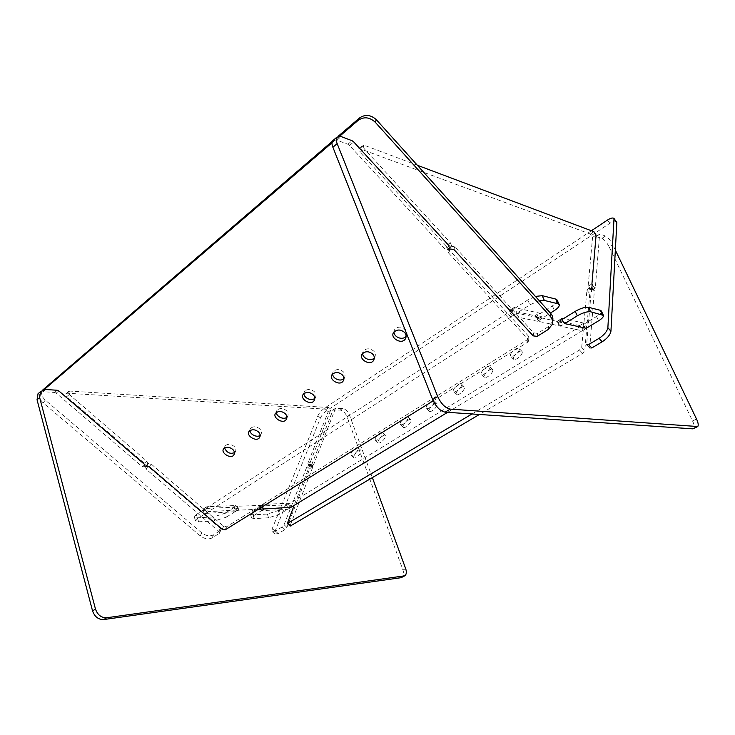 <?xml version="1.0" encoding="UTF-8"?>
<svg xmlns="http://www.w3.org/2000/svg" width="735" height="735" viewBox="0 0 735 735"><rect width="100%" height="100%" fill="white"/><g stroke="black" fill="none" stroke-linecap="round" stroke-linejoin="round"><path stroke-width="0.55" stroke-dasharray="3.67 2.76" d="M417.351 165.265L363.908 145.144L362.906 145.291L364.266 148.792L360.067 152.292L358.717 148.801L359.718 148.645L590.37 234.07L592.548 237.423L588.11 286.283L589.424 289.103L591.399 290.472L596.076 236.615L601.937 238.351C604.464 239.665 606.871 242.504 609.168 246.877L612.687 244.599C610.381 240.226 607.974 237.368 605.456 236.045L600.054 234.015L596.076 236.615M333.525 140.045L336.933 140.21L347.866 144.253L349.52 145.475L444.997 249.101L447.192 249.964L447.477 249.193L446.035 245.775L450.316 242.697L364.266 148.792M450.316 242.697L451.768 246.115L451.492 246.887L449.296 246.004L444.997 249.101M615.342 250.13L612.687 244.599M591.51 290.178L595.332 287.78L599.613 234.281M595.332 287.78L593.246 286.696L589.424 289.103M579.823 325.587L558.15 320.837L557.69 320.956L558.297 323.676L560.548 326.175L582.184 330.75L582.359 328.848L579.823 325.587L583.875 323.115L586.025 325.522L586.75 327.985M583.875 323.115L563.635 318.567M513.903 309.564L513.728 307.653L514.298 307.496L539.15 313.073L541.493 315.664L542.108 318.466L516.797 313.22L513.903 309.564L509.585 312.357L512.47 316.004L537.368 321.269L537.873 321.131L537.276 318.338L534.924 315.747L509.989 310.289L509.419 310.446L509.585 312.357M446.035 245.775L360.067 152.292M609.168 246.877L692.581 421.036C694.263 424.655 694.685 427.164 693.84 428.551M449.599 250.387L448.745 253.171L448.322 250.369L449.884 248.981L450.73 246.207L449.177 247.594L449.599 250.387L528.447 336.097L528.943 338.173L528.006 339.322L226.6 526.765L223.605 526.269L151.125 463.969L148.075 463.482L147.303 464.088L147.882 466.293L220.261 528.355L220.822 530.238L213.563 534.869C209.861 536.578 205.919 535.907 201.748 532.875L200.297 535.907C204.486 538.948 208.437 539.619 212.158 537.919L219.425 533.279L218.855 531.396L220.261 528.355M339.689 136.196L331.981 142.81M44.164 389.578L40.756 392.508C38.404 395.586 39.212 399.041 43.19 402.89L200.297 535.907M147.882 466.293L146.191 469.224L218.855 531.396M146.191 469.224L145.603 467.019L148.075 463.482M433.2 400.832L527.5 342.345L528.447 341.205L527.95 339.12L528.447 336.097M448.745 253.171L527.95 339.12M552.591 321.526L548.586 326.515L537.57 333.368L533.665 332.845L454.744 246.703L450.73 246.207M338.201 136.251L332.312 141.304M201.748 532.875L45.267 400.106C41.472 396.496 40.581 393.133 42.602 390.019M374.335 357.789L374.832 357.091C375.787 354.739 375.383 352.717 373.628 351.018C369.742 348.05 366.269 348.096 363.2 351.174L362.594 353.425M343.916 378.461L344.504 377.707C345.468 375.42 345.055 373.426 343.273 371.735C339.533 368.878 336.18 368.878 333.212 371.726L332.606 373.931M314.8 398.223L315.471 397.424C316.436 395.2 316.013 393.253 314.212 391.562C310.602 388.824 307.368 388.778 304.492 391.415L303.886 393.592M286.907 417.149L287.661 416.313C288.616 414.154 288.184 412.243 286.365 410.571C282.874 407.925 279.741 407.842 276.957 410.305L276.369 412.454M260.153 435.276L260.98 434.422C261.936 432.327 261.485 430.453 259.657 428.79C256.267 426.254 253.226 426.135 250.543 428.441L249.964 430.563M234.465 452.668L235.375 451.795C236.312 449.765 235.862 447.927 234.015 446.292C230.716 443.839 227.776 443.692 225.176 445.851L224.616 447.955M406.133 336.143L406.547 335.518C407.475 333.111 407.08 331.053 405.371 329.363C401.31 326.257 397.699 326.377 394.539 329.712L393.942 332.018M591.39 230.753L324.53 408.173C321.498 410.387 319.302 412.895 317.943 415.688L272.244 528.612L272.079 531.515L275.349 531.028L282.13 526.995L284.05 524.772L306.964 466.569L308.746 464.502L310.115 464.015L312.779 467.065L312.798 466.486L311.952 466.642L309.646 469.031L286.944 527.326L285.024 529.549L278.234 533.564L274.954 534.033L275.111 531.12L320.405 418.022C321.755 415.229 323.951 412.721 326.983 410.516L609.894 223.256C613.174 221.161 615.406 220.601 616.61 221.584M591.693 348.013L589.828 348.261L586.649 344.403L589.828 348.261M472.008 413.97L579.502 349.989L581.688 347.352L586.934 290.288L589.718 287.403L591.454 287.063L594.367 290.647L589.727 347.839M594.367 290.647L591.785 291.133L589.773 293.531L584.766 350.77L582.589 353.406L479.422 414.466M290.196 526.095L290.224 525.378L287.33 522.815M312.779 467.065L290.224 525.378M378.038 441.395C378.663 438.593 384.947 433.558 385.434 435.423C386.757 437.536 379.839 444.537 378.084 442.819L378.038 441.395M403.147 425.942C403.708 423.094 410.249 417.912 410.782 419.85C412.151 422.055 405.031 429.093 403.221 427.311L403.147 425.942M429.176 409.919C429.663 407.034 436.48 401.687 437.059 403.717C438.483 405.996 431.142 413.07 429.277 411.223L429.176 409.919M456.169 393.298C456.582 390.377 463.693 384.864 464.327 386.977C465.806 389.339 458.217 396.459 456.297 394.548L456.169 393.298M484.19 376.054C484.521 373.086 491.945 367.39 492.643 369.604C494.177 372.048 486.322 379.214 484.337 377.23L484.19 376.054M513.287 358.138C513.526 355.134 521.308 349.235 522.071 351.55C523.66 354.077 515.492 361.308 513.462 359.24L513.287 358.138M353.801 456.316C354.481 453.559 360.527 448.662 360.968 450.445C362.254 452.484 355.51 459.458 353.811 457.795L353.801 456.316M591.528 287.394L586.649 344.403M310.087 464.594L294.147 505.368M375.236 438.694C375.861 435.901 382.154 430.857 382.623 432.704C383.936 434.808 377.009 441.818 375.263 440.118L375.236 438.694M400.327 423.167C400.897 420.328 407.438 415.137 407.953 417.067C409.312 419.253 402.183 426.3 400.391 424.536L400.327 423.167M426.328 407.08C426.833 404.195 433.65 398.839 434.22 400.86C435.625 403.129 428.284 410.213 426.429 408.375L426.328 407.08M453.311 390.386C453.743 387.464 460.854 381.934 461.479 384.037C462.931 386.389 455.342 393.519 453.431 391.617L453.311 390.386M481.315 373.049C481.655 370.091 489.087 364.385 489.776 366.581C491.283 369.007 483.419 376.191 481.462 374.225L481.315 373.049M510.402 355.051C510.65 352.056 518.432 346.148 519.186 348.445C520.757 350.953 512.58 358.202 510.577 356.153L510.402 355.051M351.008 453.679C351.697 450.932 357.752 446.026 358.184 447.799C359.443 449.82 352.699 456.802 351.018 455.158L351.008 453.679M69.31 394.511L66.71 396.679L65.966 393.666L67.151 393.216L326.294 409.202L328.122 412.004L330.603 410.36L328.775 407.548L69.742 391.048L68.557 391.489L69.31 394.511L146.982 461.24L147.836 464.162L147.322 464.989L144.942 464.75L142.241 466.697L56.227 393.151L58.828 390.956M372.434 477.805L349.502 415.064C347.811 411.223 345.514 409.018 342.593 408.43L335.454 408.44L313.523 464.915L311.383 464.097L310.519 461.626L307.919 463.27L328.122 412.004M307.919 463.27L308.773 465.742L311.125 466.229L332.973 410.066L340.121 410.056C343.043 410.635 345.34 412.84 347.021 416.662L402.945 570.038C404.029 573.208 403.791 575.588 402.238 577.186M39.341 392.591L43.154 391.737L54.629 392.444L56.227 393.151M142.241 466.697L144.795 466.688L144.28 463.188L66.71 396.679M204.165 508.528L203.43 508.831L203.136 510.632L205.671 513.407L235.191 511.716L235.218 509.144L233.032 507.242L204.165 508.528L206.921 506.737L235.779 505.505L237.956 507.407L237.938 509.989L208.437 511.633L206.149 509.667L206.186 507.04L206.921 506.737M288.083 506.681L286.071 504.881L260.291 506.029L259.694 506.268L259.694 508.785L261.798 510.632L287.569 509.355L288.111 509.144L288.083 506.681L290.784 505.037L290.996 507.279M310.519 461.626L330.603 410.36M261.798 510.632L264.526 508.951L262.165 506.323L263.011 504.339L288.772 503.236L290.784 505.037M557.121 300.009C557.442 301.672 555.853 303.628 552.362 305.879L537.441 315.333L536.311 316.721L557.295 321.452L560.612 320.442L562.615 324.898L559.298 325.908L538.342 321.324L539.481 319.936L550.396 313.064M539.315 300.753L529.907 304.777L197.458 518.699L195.538 521.014L198.615 521.804L214.694 520.876L226.371 517.128L225.13 513.195L213.472 516.935L197.393 517.798L194.316 516.981L196.217 514.647L197.458 518.699M601.368 311.006C601.634 312.504 600.026 314.323 596.563 316.482L278.28 510.531L267.347 514.059L252.978 514.831L250.405 514.151L252.445 511.826L262.432 505.349L237.58 506.222L234.658 507.159L235.907 511.119L226.371 517.128M235.907 511.119L238.838 510.173L258.389 509.245M261.789 505.166L263.047 509.015L263.681 509.19L253.676 515.648L251.636 517.954L254.2 518.616L268.569 517.789L279.511 514.243L287.569 509.355M447.624 412.326L582.184 330.75M562.615 324.898L560.548 326.175M196.217 514.647L527.785 299.981L535.42 296.425M234.658 507.159L225.13 513.195M560.612 320.442L561.834 319.679M557.902 322.784L562.045 320.212M558.297 323.676L562.45 321.112M582.359 328.848L586.42 326.386M581.964 327.985L586.025 325.522M558.15 320.837L561.715 318.613M590.37 234.07L593.926 231.709M592.548 237.423L596.103 235.071M363.908 145.144L359.718 148.645M447.477 249.193L451.768 246.115M447.303 249.744L451.593 246.666M349.52 145.475L353.719 141.919M347.866 144.253L352.074 140.697M336.933 140.21L341.159 136.591M692.581 421.036L696.514 419.014M601.937 238.351L605.456 236.045M600.054 234.015L596.517 236.348M589.984 289.746L593.816 287.339M588.11 286.283L591.932 283.875M509.989 310.289L514.298 307.496M534.924 315.747L539.15 313.073M537.276 318.338L541.493 315.664M537.68 319.256L541.906 316.583M537.368 321.269L541.603 318.604M512.47 316.004L516.797 313.22M509.998 313.312L514.325 310.519M449.875 246.822L449.021 249.597M454.744 246.703L453.908 249.477M533.665 332.845L533.187 335.867M537.57 333.368L537.11 336.391M548.586 326.515L548.163 329.537M42.768 389.954L40.93 392.352M45.267 400.106L43.19 402.89M213.563 534.869L212.158 537.919M219.067 533.628L220.463 530.578M147.533 463.868L145.842 466.798M151.125 463.969L149.444 466.9M223.605 526.269L222.209 529.31M226.6 526.765L225.213 529.816M527.5 342.345L528.006 339.322M309.27 464.18L311.952 466.642M308.746 464.502L311.429 466.973M306.964 466.569L309.646 469.031M284.05 524.772L286.944 527.326M282.13 526.995L285.024 529.549M275.349 531.028L278.234 533.564M272.244 528.612L275.111 531.12M317.943 415.688L320.405 418.022M324.53 408.173L326.983 410.516M607.312 220.169L609.894 223.256M589.718 287.403L592.548 290.656M588.955 287.89L591.785 291.133M586.934 290.288L589.773 293.531M581.688 347.352L584.766 350.77M579.502 349.989L582.589 353.406M237.956 507.407L235.218 509.144M238.213 508.197L235.466 509.934M237.286 510.255L234.538 511.983M208.437 511.633L205.671 513.407M206.149 509.667L203.393 511.45M205.901 508.85L203.136 510.632M235.779 505.505L233.032 507.242M69.742 391.048L67.151 393.216M326.294 409.202L328.775 407.548M311.383 464.097L308.773 465.742M311.916 464.594L309.306 466.229M313.735 464.594L311.125 466.229M335.454 408.44L332.973 410.066M336.115 408.017L333.635 409.652M342.593 408.43L340.121 410.056M349.502 415.064L347.021 416.662M405.656 568.642L402.945 570.038M45.745 389.522L43.154 391.737M54.629 392.444L57.22 390.248M147.496 464.75L144.795 466.688M147.836 464.162L145.135 466.1M146.982 461.24L144.28 463.188M288.772 503.236L286.071 504.881M263.011 504.339L260.291 506.029M262.165 506.323L259.446 508.014M262.423 507.095L259.694 508.785M291.042 505.781L288.331 507.426M552.362 305.879L554.447 310.51M537.441 315.333L539.481 319.936M536.669 316.96L538.7 321.553M557.295 321.452L559.298 325.908M596.563 316.482L598.575 320.818M278.28 510.531L279.511 514.243M527.785 299.981L529.907 304.777M197.393 517.798L198.615 521.804M214.694 520.876L213.472 516.935M237.58 506.222L238.838 510.173M261.899 505.946L263.158 509.796M252.445 511.826L253.676 515.648M252.978 514.831L254.2 518.616M267.347 514.059L268.569 517.789M358.717 148.801L362.906 145.291M447.192 249.964L451.492 246.887M697.23 426.824L697.8 426.539M596.159 236.385L599.696 234.061M591.399 290.472L595.231 288.065M509.419 310.446L513.728 307.653M537.873 321.131L542.108 318.466M557.69 320.956L561.825 318.384M582.589 330.649L586.475 328.288M223.688 448.828L225.176 445.851M234.346 453.927L235.375 451.795M249.119 431.408L250.543 428.441M260.034 436.461L260.98 434.422M275.607 413.272L276.957 410.305M286.797 418.261L287.661 416.313M303.206 394.383L304.492 391.415M314.709 399.261L315.471 397.424M332.009 374.675L333.212 371.726M343.842 379.407L344.504 377.707M362.089 354.105L363.2 351.174M374.271 358.643L374.832 357.091M449.177 247.594L448.322 250.369M552.545 321.884L552.187 324.539M42.685 389.982L40.756 392.508M220.822 530.238L219.425 533.279M147.303 464.088L145.603 467.019M528.943 338.173L528.447 341.205M393.519 332.624L394.539 329.712M406.097 336.896L406.547 335.518M522.071 351.55L519.186 348.445M513.462 359.24L510.577 356.153M492.643 369.604L489.776 366.581M484.337 377.23L481.462 374.225M464.327 386.977L461.479 384.037M456.297 394.548L453.431 391.617M437.059 403.717L434.22 400.86M429.277 411.223L426.429 408.375M410.782 419.85L407.953 417.067M403.221 427.311L400.391 424.536M385.434 435.423L382.623 432.704M378.084 442.819L375.263 440.118M310.115 464.015L312.798 466.486M272.079 531.515L274.954 534.033M591.454 287.063L594.293 290.316M360.968 450.445L358.184 447.799M353.811 457.795L351.018 455.158M65.966 393.666L68.557 391.489M313.523 464.915L310.914 466.55M333.148 409.808L335.629 408.173M404.967 575.79L404.112 576.222M147.322 464.989L144.611 466.927M262.413 504.578L259.694 506.268M290.564 507.655L288.111 509.144M237.938 509.989L235.191 511.716M206.186 507.04L203.43 508.831M194.316 516.981L195.538 521.014M262.432 505.349L263.681 509.19M251.636 517.954L250.405 514.151M536.311 316.721L538.342 321.324"/><path stroke-width="1.1" d="M593.246 286.696L591.932 283.875L596.103 235.071L593.926 231.709L417.351 165.265M697.23 426.824L692.976 428.854L445.144 412.16C440.21 411.067 436.057 406.887 432.676 399.61L332.891 147.257C331.816 144.565 331.696 142.443 332.542 140.89L336.786 137.243L341.159 136.591L352.074 140.697L353.719 141.919L449.296 246.004M336.786 137.243C335.95 138.796 336.079 140.918 337.163 143.61L437.683 396.496C441.083 403.791 445.245 407.998 450.16 409.11L697.8 426.539C698.636 425.152 698.204 422.643 696.514 419.014L615.342 250.13M586.75 327.985L598.575 320.818C602.048 318.668 603.655 316.858 603.407 315.379L590.6 311.778C587.146 311.41 582.708 312.77 577.278 315.848L575.229 311.364C580.65 308.277 585.078 306.927 588.533 307.313L600.284 310.271L601.368 311.006L603.407 315.379M563.635 318.567L561.825 318.384L562.045 320.212L564.7 323.611L586.245 328.288M332.542 140.89L333.525 140.045M449.884 248.981L453.908 249.477L533.187 335.867L537.11 336.391L548.163 329.537L552.187 324.539C552.959 321.351 552.288 318.586 550.166 316.252L375.162 122.148C369.586 117.085 363.935 116.479 358.202 120.329L339.689 136.196M331.981 142.81L44.164 389.578M146.384 466.413L149.444 466.9L222.209 529.31L225.213 529.816L433.2 400.832M372.553 353.958C368.648 350.981 365.166 351.027 362.089 354.105C358.285 359.259 370.679 366.563 373.766 360.04C374.721 357.688 374.317 355.666 372.553 353.958M342.106 374.685C338.357 371.827 334.985 371.827 332.009 374.675C328.223 379.499 340.323 386.849 343.346 380.675C344.311 378.387 343.897 376.384 342.106 374.685M312.963 394.53C309.343 391.783 306.091 391.737 303.206 394.383C299.457 398.912 311.291 406.262 314.231 400.4C315.196 398.177 314.773 396.22 312.963 394.53M285.042 413.539C281.533 410.893 278.39 410.81 275.607 413.272C271.895 417.544 283.48 424.858 286.338 419.299C287.302 417.14 286.87 415.22 285.042 413.539M258.261 431.776C254.861 429.222 251.811 429.102 249.119 431.408C245.472 435.442 256.827 442.7 259.602 437.408C260.548 435.313 260.107 433.429 258.261 431.776M232.563 449.269C229.256 446.806 226.297 446.659 223.688 448.828C220.105 452.641 231.249 459.825 233.932 454.781C234.869 452.751 234.41 450.913 232.563 449.269M404.397 332.284C400.318 329.179 396.698 329.289 393.519 332.624C389.725 338.146 402.449 345.349 405.582 338.449C406.51 336.042 406.115 333.984 404.397 332.284M338.201 136.251L359.516 117.958C365.221 114.118 370.853 114.724 376.403 119.768L550.579 313.266C552.692 315.591 553.363 318.347 552.591 321.526L552.545 321.884M332.312 141.304L42.768 389.954M362.594 353.425C362.75 358.799 371.506 361.767 374.335 357.789M332.606 373.931C332.735 379.003 341.159 382.044 343.916 378.461M303.886 393.592C304.014 398.379 312.118 401.448 314.8 398.223M276.369 412.454C276.507 416.975 284.298 420.043 286.907 417.149M249.964 430.563C250.139 434.835 257.627 437.876 260.153 435.276M224.616 447.955C226.784 452.705 230.073 454.276 234.465 452.668M393.942 332.018C394.153 337.714 403.258 340.553 406.133 336.143M607.873 327.727L614.01 218.46L616.84 222.521L610.941 331.219C610.206 334.894 607.275 338.431 602.158 341.812L591.693 348.013L588.606 344.568L599.071 338.339C604.188 334.94 607.119 331.402 607.873 327.727L610.941 331.219M479.422 414.466L290.196 526.095L287.302 523.531L472.008 413.97M591.39 230.753L607.312 220.169C610.583 218.065 612.815 217.496 614.01 218.46M586.75 344.825L588.606 344.568M294.147 505.368L287.302 523.531M404.112 576.222L400.998 577.701L103.672 619.559C98.38 619.642 94.677 616.757 92.546 610.904L37.044 399.776L38.055 393.694L39.341 392.591M372.434 477.805L405.656 568.642C406.74 571.821 406.51 574.2 404.967 575.79L106.621 617.767L103.672 619.559M144.942 464.75L58.828 390.956L57.22 390.248L45.745 389.522L40.645 391.47L39.653 397.552L95.486 609.085C97.617 614.947 101.329 617.841 106.621 617.767M290.996 507.279L264.526 508.951M550.396 313.064L554.447 310.51C557.948 308.268 559.546 306.33 559.234 304.676L557.874 303.757L544.35 300.44L539.315 300.753M559.234 304.676L557.121 300.009L555.752 299.071L542.209 295.663L544.35 300.44M263.047 509.015L258.389 509.245M290.279 507.72L447.624 412.326M564.7 323.611L577.278 315.848M535.42 296.425L542.209 295.663M561.834 319.679L575.229 311.364M561.715 318.613L562.284 318.264M332.891 147.257L337.163 143.61M432.676 399.61L437.683 396.496M445.144 412.16L450.16 409.11M692.976 428.854L696.945 426.833M550.579 313.266L550.166 316.252M376.403 119.768L375.162 122.148M359.516 117.958L358.202 120.329M614.239 219.398L616.84 222.521M599.071 338.339L602.158 341.812M291.051 525.975L288.157 523.403M403.726 576.304L400.998 577.701M95.486 609.085L92.546 610.904M39.653 397.552L37.044 399.776M600.284 310.271L602.323 314.654M590.6 311.778L588.533 307.313M555.752 299.071L557.874 303.757M233.932 454.781L234.346 453.927M259.602 437.408L260.034 436.461M286.338 419.299L286.797 418.261M314.231 400.4L314.709 399.261M343.346 380.675L343.842 379.407M373.766 360.04L374.271 358.643M405.582 338.449L406.097 336.896M40.645 391.47L38.055 393.694"/></g></svg>

